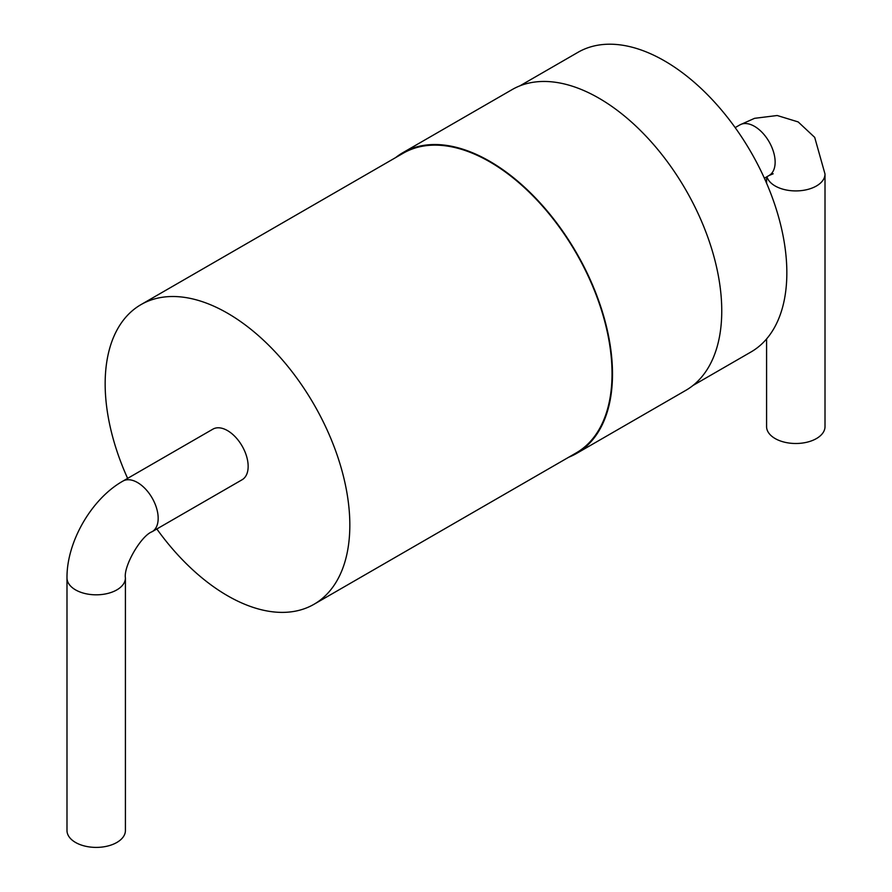 <?xml version="1.0" encoding="UTF-8"?>
<svg xmlns="http://www.w3.org/2000/svg" width="892" height="892" viewBox="0 0 892 892"><rect width="100%" height="100%" fill="white"/><g stroke="black" fill="none" stroke-linecap="round" stroke-linejoin="round"><path stroke-width="1.34" d="M568.706 457.228A173.661 100.261 -120 0 0 576.533 453.459L685.781 390.384A173.661 100.261 -120 0 0 712.407 251.221A173.661 100.261 -120 0 0 598.956 98.198A173.661 100.261 -120 0 0 512.131 89.59L402.872 152.666A173.661 100.261 -120 0 0 395.691 157.561M576.533 453.459A173.661 100.261 -120 0 0 603.148 314.296A173.661 100.261 -120 0 0 489.697 161.274A173.661 100.261 -120 0 0 402.872 152.666M156.836 528.978A173.015 99.893 -120 0 0 313.995 604.285L576.21 452.902A173.015 99.893 -120 0 0 602.724 314.263A173.015 99.893 -120 0 0 489.697 161.798A173.015 99.893 -120 0 0 403.195 153.234L140.992 304.618A173.015 99.893 -120 0 0 127.623 478.38M692.961 385.489L751.008 351.972A173.015 99.893 -120 0 0 777.534 213.333A173.015 99.893 -120 0 0 664.507 60.879A173.015 99.893 -120 0 0 578.005 52.305L519.947 85.822M313.995 604.285A173.015 99.893 -120 0 0 340.521 465.646A173.015 99.893 -120 0 0 227.493 313.181A173.015 99.893 -120 0 0 140.992 304.618M242.1 479.751A29.213 16.87 -120 0 0 242.1 446.011A29.213 16.87 -120 0 0 212.887 429.152L122.906 481.1A29.213 16.87 -120 0 1 152.119 497.959A29.213 16.87 -120 0 1 152.119 531.699L242.1 479.751M766.585 338.938L766.585 426.621A29.213 16.87 0 0 0 775.137 438.552A29.213 16.87 0 0 0 806.981 442.209A29.213 16.87 0 0 0 825.011 426.621L825.011 174.052A29.213 16.87 0 0 1 806.981 189.628A29.213 16.87 0 0 1 775.137 185.971A29.213 16.87 0 0 1 766.953 176.727M125.415 577.96L125.415 830.53A29.213 16.87 180 0 1 96.202 847.4A29.213 16.87 180 0 1 66.989 830.53L66.989 577.96A29.213 16.87 0 0 0 96.202 594.819A29.213 16.87 0 0 0 125.415 577.96C123.408 566.186 140.936 535.847 152.119 531.699M735.164 127.612L739.881 124.891A29.213 16.87 60 0 1 769.094 141.761A29.213 16.87 60 0 1 769.094 175.49L764.377 178.21M739.881 124.891L754.576 118.324L777.211 115.514L798.173 121.925L814.697 137.368L825.011 174.052M769.094 175.49L773.174 173.773M66.989 577.96C66.632 541.912 91.519 498.806 122.906 481.1M766.585 183.206L766.585 176.939"/></g></svg>
